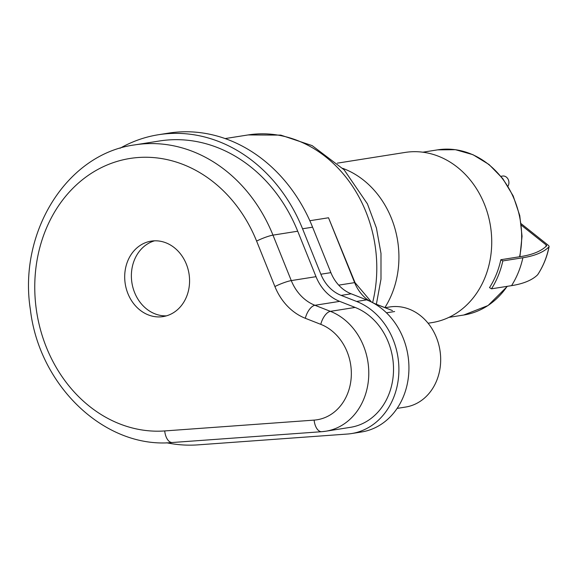 <?xml version="1.0" encoding="UTF-8"?>
<svg xmlns="http://www.w3.org/2000/svg" width="578" height="578" viewBox="0 0 578 578"><rect width="100%" height="100%" fill="white"/><g stroke="black" fill="none" stroke-linecap="round" stroke-linejoin="round"><path stroke-width="0.87" d="M309.837 220.724L328.514 217.769L355.044 282.664L354.632 282.628A38.004 32.122 -99 0 0 369.783 301.217M392.448 310.574L374.912 303.797A2.536 1.214 -68.6 0 1 375.252 303.826L392.448 310.567M154.543 240.816A38.191 32.281 -99 0 0 134.392 260.006A38.191 32.281 -99 0 0 166.406 315.855M127.709 261.061A38.191 32.281 81 0 1 151.169 241.142A38.191 32.281 81 0 1 189.02 273.82A38.191 32.281 81 0 1 163.097 316.592A38.191 32.281 81 0 1 131.517 300.618A38.191 32.281 81 0 1 127.709 261.061M397.115 408.4L405.554 407.064A50.669 42.83 -99 0 0 436.679 380.635A50.669 42.83 -99 0 0 395.822 306.521A50.669 42.83 -99 0 0 389.724 306.961L385.107 307.691M134.739 144.89L159.477 140.981A150.114 126.885 81 0 1 297.713 231.214L316.014 276.674A44.34 37.476 -99 0 0 339.676 301.369L355.145 307.431A62.077 52.468 81 0 1 393.474 372.008A62.077 52.468 81 0 1 350.499 427.315L325.761 431.224A62.077 52.468 -99 0 0 368.735 375.924A62.077 52.468 -99 0 0 330.406 311.347A12.665 6.062 111.4 0 0 320.79 324.352A49.405 41.761 81 0 1 351.207 377.506A49.405 41.761 81 0 1 314.129 420.112L164.716 430.935A137.448 116.178 81 0 1 37.722 317.9A137.448 116.178 81 0 1 112.775 162.815A137.448 116.178 81 0 1 256.603 241.084A12.665 1.777 -21.9 0 1 272.975 235.13A150.114 126.885 -99 0 0 134.739 144.89C66.636 153.871 18.062 232.537 30.403 309.757C39.282 386.126 105.131 449.041 172.323 442.51A12.665 6.755 -94.1 0 1 164.716 430.935M120.058 148.25A156.45 132.239 81 0 1 158.488 134.725A156.45 132.239 81 0 1 302.554 228.772L320.862 274.225A38.004 32.122 -99 0 0 341.143 295.394L356.604 301.456A68.406 57.822 81 0 1 398.849 372.622A68.406 57.822 81 0 1 351.489 433.572A68.406 57.822 81 0 1 347.385 434.042L197.972 444.865A156.45 132.239 81 0 1 166.637 442.777M158.488 134.725L168.516 133.135A156.45 132.239 81 0 1 312.59 227.183L330.891 272.643A38.004 32.122 -99 0 0 351.171 293.805L366.633 299.866A68.406 57.822 81 0 1 408.877 371.04A68.406 57.822 81 0 1 361.517 431.983L351.489 433.572M537.75 274.601A4.87 1.51 -157.9 0 1 537.706 274.695A4.87 1.51 -157.9 0 1 537.634 274.781A196.469 60.965 -157.9 0 1 511.559 285.648L491.502 288.819L489.515 287.62A83.608 70.675 -99 0 0 500.844 259.724L502.831 260.924A86.144 72.814 81 0 1 491.502 288.819M521.197 223.737L548.081 245.137A4.87 1.51 -157.9 0 1 549.1 246.633A4.87 1.51 -157.9 0 1 548.963 246.893A196.469 60.965 -157.9 0 1 522.888 257.752L502.831 260.924M521.385 225.239L546.217 245.007A2.29 0.708 -157.9 0 1 546.694 245.708A2.29 0.708 -157.9 0 1 546.629 245.831A193.89 60.163 -157.9 0 1 520.901 256.553L519.564 256.762A83.608 70.675 -99 0 0 437.597 149.861L455.435 149.688L472.956 154.687L489.053 164.528L502.744 178.573L513.192 195.956L519.759 215.587L522.05 236.265L519.918 256.704M500.844 259.724L519.564 256.762M428.081 323.225L432.019 322.603A86.144 72.814 -99 0 0 490.484 226.15A86.144 72.814 -99 0 0 405.106 152.433L337.328 163.155M384.883 307.604A88.68 74.952 -99 0 0 342.703 168.335M507.968 186.174A6.336 5.354 -99 0 0 508.062 179.166A6.336 5.354 -99 0 0 502.557 176.059L500.945 176.312M374.154 303.486A38.004 32.122 -99 0 0 374.912 303.797L374.732 303.826M328.514 217.769L354.632 282.628L338.722 285.142M386.465 312.821L394.63 311.528M225.138 138.568L248.135 134.934A127.948 108.151 81 0 1 372.622 302.641M172.62 442.473A12.665 6.755 -94.1 0 1 172.323 442.51L321.729 431.694A12.665 6.755 -94.1 0 1 314.129 420.112M322.033 431.658A12.665 6.755 -94.1 0 1 321.729 431.694L325.761 431.224A62.077 52.468 -99 0 1 322.033 431.658M256.603 241.084L274.904 286.544A12.665 1.777 -21.9 0 1 291.276 280.59L272.975 235.13L297.713 231.214M274.904 286.544A57.005 48.184 -99 0 0 305.329 318.29A12.665 6.062 -68.6 0 1 314.938 305.285A44.34 37.476 81 0 1 291.276 280.59L316.014 276.674M355.145 307.431L330.406 311.347L314.938 305.285L339.676 301.369M305.329 318.29L320.79 324.352M312.59 227.183L302.554 228.772M330.891 272.643L320.862 274.225M351.171 293.805L341.143 295.394M366.633 299.866L356.604 301.456M522.888 257.752A86.144 72.814 81 0 1 511.559 285.648M548.963 246.893A86.144 81.18 45.3 0 1 537.634 274.781M545.813 246.604A83.608 54.722 128.5 0 0 546.217 245.007M507.397 286.305L488.07 305.524L463.715 315.032A83.608 70.675 -99 0 0 507.123 286.348M355.044 282.664L371.473 302.041M372.94 302.807L375.252 303.826M248.135 134.934L280.792 135.115L312.134 145.605L344.12 169.802L367.42 203.868L376.408 227.97L380.989 253.402L380.989 279.174L376.372 304.266M549.1 246.633C547.128 256.726 543.327 266.082 537.706 274.695M437.597 149.861L422.814 152.202M463.715 315.032L448.933 317.365"/></g></svg>

